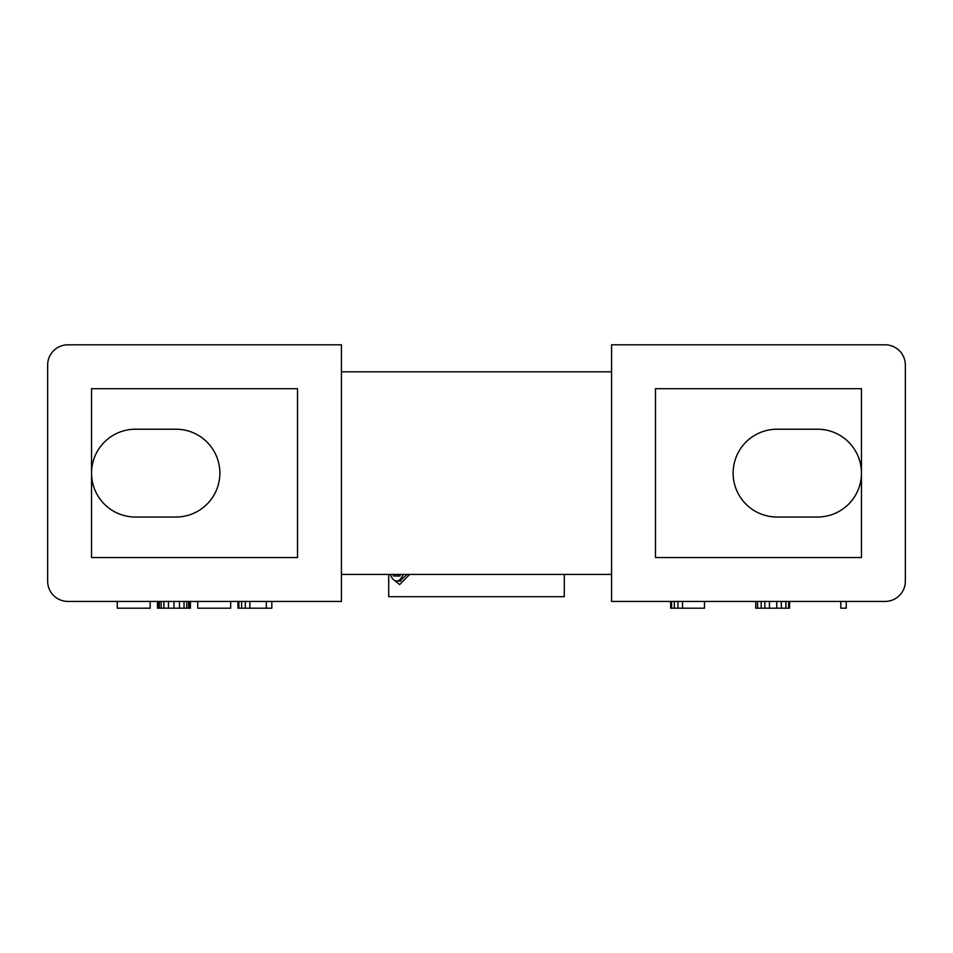 <?xml version="1.0" encoding="UTF-8"?>
<svg xmlns="http://www.w3.org/2000/svg" width="953" height="953" viewBox="0 0 953 953"><rect width="100%" height="100%" fill="white"/><g stroke="black" fill="none" stroke-linecap="round" stroke-linejoin="round"><path stroke-width="1.43" d="M67.913 601.438L341.424 601.438L341.424 344.807L67.913 344.807A20.263 20.263 0 0 0 47.65 365.07L47.65 581.175A20.263 20.263 0 0 0 67.913 601.438M611.576 601.438L885.087 601.438A20.263 20.263 0 0 0 905.35 581.175L905.35 365.07A20.263 20.263 0 0 0 885.087 344.807L611.576 344.807L611.576 601.438M840.772 601.438L840.772 608.193L846.252 608.193L846.252 601.438M789.56 601.438L789.56 608.193L755.717 608.193L755.717 601.438M704.505 601.438L704.505 608.193L670.662 608.193L670.662 601.438M271.819 601.438L271.819 608.193L237.976 608.193L237.976 601.438M230.662 601.438L230.662 608.193L197.736 608.193L197.736 601.438M190.421 601.438L190.421 608.193L157.495 608.193L157.495 601.438M150.181 601.438L150.181 608.193L117.267 608.193L117.267 601.438M757.552 601.438L757.552 608.193M761.209 601.438L761.209 608.193M764.866 601.438L764.866 608.193M769.44 601.438L769.44 608.193M776.755 601.438L776.755 608.193M781.329 601.438L781.329 608.193M785.891 601.438L785.891 608.193M788.643 601.438L788.643 608.193M671.579 601.438L671.579 608.193M674.319 601.438L674.319 608.193M677.976 601.438L677.976 608.193M682.551 601.438L682.551 608.193M238.893 601.438L238.893 608.193M241.633 601.438L241.633 608.193M245.302 601.438L245.302 608.193M249.865 601.438L249.865 608.193M266.328 601.438L266.328 608.193M158.412 601.438L158.412 608.193M159.33 601.438L159.33 608.193M161.164 601.438L161.164 608.193M163.904 601.438L163.904 608.193M168.478 601.438L168.478 608.193M173.958 601.438L173.958 608.193M179.45 601.438L179.45 608.193M184.024 601.438L184.024 608.193M186.764 601.438L186.764 608.193M188.599 601.438L188.599 608.193M189.504 601.438L189.504 608.193M91.548 557.541L297.527 557.541L297.527 388.705L91.548 388.705L91.548 557.541M861.452 557.541L861.452 388.705L655.473 388.705L655.473 557.541L861.452 557.541M135.445 517.026A43.898 43.898 0 0 1 91.548 473.129A43.898 43.898 0 0 1 135.445 429.219L175.971 429.219A43.898 43.898 0 0 1 219.869 473.129A43.898 43.898 0 0 1 175.971 517.026L135.445 517.026M817.555 429.219A43.898 43.898 0 0 1 861.452 473.129A43.898 43.898 0 0 1 817.555 517.026L777.029 517.026A43.898 43.898 0 0 1 733.131 473.129A43.898 43.898 0 0 1 777.029 429.219L817.555 429.219M341.424 371.825L611.576 371.825M611.576 574.421L341.424 574.421M564.295 574.421L564.295 596.709L388.705 596.709L388.705 574.421M407.098 574.421L399.652 581.175L398.533 581.008M390.265 574.421A16.713 8.089 -90 0 0 396.698 581.008A16.713 8.089 -90 0 0 403.131 574.421M392.993 574.421L393.434 575.993L399.962 575.993L400.403 574.421M393.434 575.993L399.962 575.993M409.695 574.421L399.652 584.558L394.435 580.341M400.832 581.008L396.698 581.008"/></g></svg>
